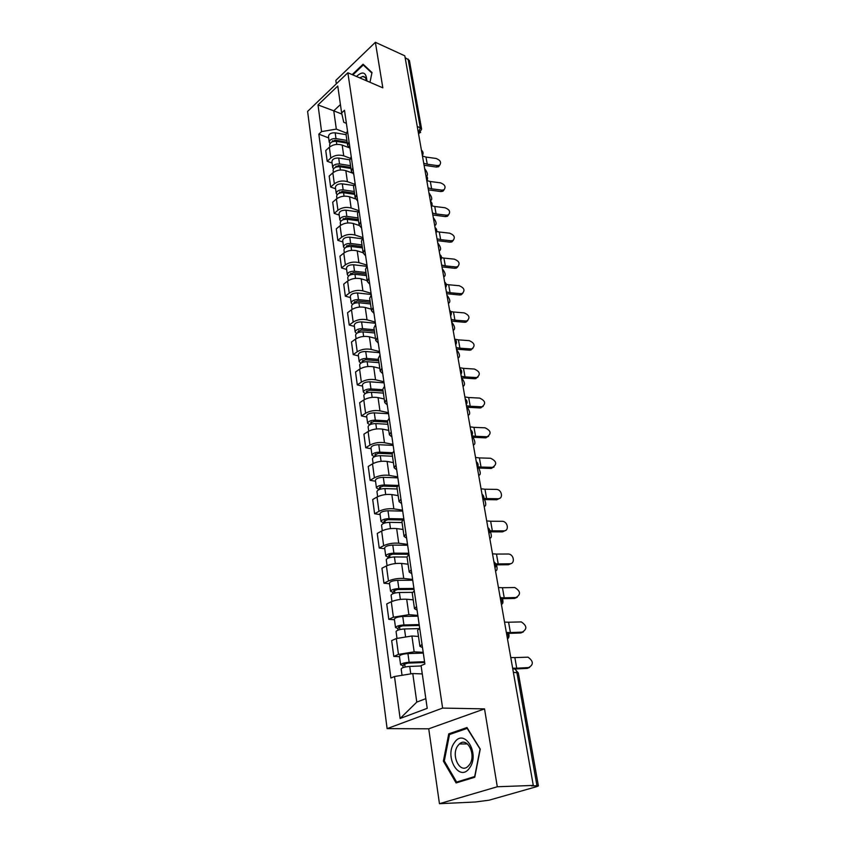 <?xml version="1.0" encoding="UTF-8"?>
<svg xmlns="http://www.w3.org/2000/svg" width="846" height="846" viewBox="0 0 846 846"><rect width="100%" height="100%" fill="white"/><g stroke="black" fill="none" stroke-linecap="round" stroke-linejoin="round"><path stroke-width="1.27" d="M366.35 80.719C365.969 77.843 364.774 76.415 362.754 76.447L359.74 77.874M439.455 803.7L497.289 786.759L533.287 785.416L404.811 55.815L375.37 42.3L382.826 87.825L347.854 72.756L307.606 111.418L387.108 728.628L428.732 728.808L439.455 803.7L475.315 801.997L489.083 800.189L536.935 786.59L538.394 785.902L536.967 785.723L516.885 672.485C516.176 669.683 514.812 668.499 512.771 668.922M375.37 42.3L335.841 80.412L336.327 83.828M497.289 786.759L484.536 708.885L442.617 708.091L347.854 72.756M533.287 785.416L531.521 785.923L536.967 785.723M405.128 57.623L409.411 60.478L421.625 129.184L420.293 127.767L408.089 58.987M348.806 147.616L342.196 145.089C337.406 143.693 333.123 144.412 329.348 147.257L325.752 150.535L327.19 161.269L330.818 158.012C334.604 155.178 338.908 154.458 343.73 155.833L350.096 158.234M347.473 130.802L346.056 134.567L347.621 145.396L349.049 141.652M332.097 163.077L327.19 161.269M350.054 148.558L347.621 145.396M351.999 172.912L345.834 170.649C340.991 169.306 336.655 170.025 332.838 172.838L329.189 176.063L330.659 187.04L334.339 183.836C338.178 181.044 342.535 180.314 347.389 181.636L354.188 184.09M351.217 156.616L349.768 160.317L351.376 171.389L352.835 167.709M335.608 188.785L330.659 187.04M353.818 174.477L351.376 171.389M355.479 198.873L349.546 196.79C344.65 195.489 340.272 196.23 336.401 198.99L332.7 202.173L334.202 213.393L337.935 210.242C341.826 207.492 346.236 206.752 351.132 208.021L358.493 210.548M355.056 183.022L353.575 186.649L355.204 197.975L356.705 194.369M339.204 215.074L334.202 213.393M357.657 200.988L355.204 197.975M359.19 225.47L353.342 223.513C348.404 222.276 343.973 223.016 340.05 225.745L336.285 228.875L337.829 240.349L341.615 237.25C345.57 234.543 350.022 233.792 354.971 235.008L362.987 237.631M358.979 210.03L357.467 213.594L359.138 225.173L360.66 221.652M342.873 241.967L337.829 240.349M361.602 228.103L359.138 225.173M363.114 252.732L357.224 250.86C352.243 249.686 347.759 250.437 343.783 253.113L339.965 256.179L341.541 267.928L345.38 264.883C349.387 262.218 353.892 261.467 358.894 262.62L366.974 265.126M362.987 237.684L361.443 241.163L363.156 253.017L364.721 249.57M346.627 269.472L341.541 267.928M365.631 255.852L363.156 253.017M367.132 280.629L361.189 278.842C356.166 277.731 351.629 278.482 347.59 281.115L343.719 284.129L345.337 296.142L349.239 293.16C353.3 290.548 357.858 289.797 362.902 290.876L371.056 293.266M367.101 265.982L365.514 269.377L367.27 281.517L368.867 278.165M350.466 297.612L345.337 296.142M369.755 284.256L367.27 281.517M371.257 309.171L365.261 307.489C360.185 306.442 355.595 307.204 351.502 309.784L347.569 312.724L349.218 325.033L353.184 322.115C357.308 319.555 361.919 318.783 367.005 319.809L375.243 322.062M371.309 294.968L369.681 298.268L371.479 310.704L373.118 307.436M354.4 326.419L349.218 325.033M373.974 313.348L371.479 310.704M375.476 338.4L369.427 336.814C364.298 335.83 359.656 336.602 355.5 339.13L351.502 342.006L353.205 354.611L357.224 351.756C361.411 349.261 366.075 348.478 371.214 349.43L379.526 351.545M375.613 324.653L373.953 327.857L375.793 340.6L377.475 337.427M358.429 355.902L353.205 354.611M378.299 343.127L375.793 340.6M379.801 368.338L373.689 366.847C368.518 365.937 363.822 366.72 359.592 369.184L355.542 371.997L357.276 384.898L361.358 382.117C365.609 379.685 370.326 378.892 375.529 379.769L383.904 381.747M380.034 355.066L378.331 358.175L380.214 371.225L381.937 368.158M362.553 386.104L357.276 384.898M382.73 373.646L380.214 371.225M384.221 398.995L378.056 397.609C372.832 396.785 368.073 397.567 363.791 399.978L359.677 402.707L361.454 415.925L365.599 413.229C369.914 410.849 374.693 410.056 379.939 410.849L388.399 412.679M384.56 386.231L382.815 389.234L384.74 402.611L386.506 399.65M366.773 417.046L361.454 415.925M387.267 404.917L384.74 402.611M388.758 430.403L382.54 429.134C377.263 428.393 372.441 429.186 368.095 431.534L363.907 434.178L365.726 447.724L369.945 445.112C374.323 442.796 379.167 442.003 384.465 442.712L392.999 444.372M389.202 418.188L387.415 421.086L389.393 434.791L391.201 431.946M371.108 448.75L365.726 447.724M391.931 436.97L389.393 434.791M393.401 462.603L387.119 461.451C381.8 460.795 376.925 461.599 372.504 463.872L368.243 466.432L370.114 480.327L374.397 477.8C378.849 475.558 383.746 474.743 389.097 475.367L397.715 476.869M393.961 450.96L392.121 453.731L394.151 467.796L396.002 465.067M375.539 481.237L370.114 480.327M396.7 469.837L394.151 467.796M398.17 495.608L391.825 494.593C386.442 494.022 381.514 494.836 377.02 497.036L372.695 499.51L374.609 513.755L378.966 511.322C383.481 509.155 388.451 508.33 393.855 508.869L402.559 510.18M398.836 484.568L396.954 487.222L399.037 501.646L400.941 499.055M380.087 514.558L374.609 513.755M401.596 503.56L399.037 501.646M403.056 529.469L396.658 528.581C391.222 528.105 386.22 528.93 381.652 531.045L377.253 533.424L379.22 548.039L383.65 545.702C388.251 543.618 393.274 542.783 398.73 543.217L407.518 544.359M403.849 519.063L401.913 521.58L404.05 536.385L406.006 533.932M384.75 548.726L379.22 548.039M406.619 538.151L404.05 536.385M408.068 564.197L401.607 563.447C396.118 563.076 391.042 563.912 386.411 565.942L381.937 568.216L383.957 583.211L388.462 580.98C393.126 578.981 398.223 578.146 403.743 578.474L412.605 579.415M408.988 554.479L407.011 556.848L409.2 572.055L411.198 569.739M389.541 583.782L383.957 583.211M411.769 573.651L409.2 572.055M413.208 599.835L406.693 599.243C401.141 598.968 396.002 599.814 391.296 601.76L386.738 603.928L388.811 619.325L393.39 617.199L408.882 614.672L417.829 615.402M414.265 590.836L412.235 593.057L414.487 608.676L416.539 606.519M394.448 619.758L388.811 619.325M417.067 610.114L414.487 608.676M418.495 636.435L411.907 635.991L396.298 638.54L391.666 640.591L393.802 656.401L398.466 654.392L414.159 651.832L423.201 652.34M419.69 628.187L417.596 630.249L419.912 646.291L422.027 644.303M399.492 656.697L393.802 656.401M422.503 647.55L419.912 646.291M341.89 114.094L333.758 110.815L336.327 129.11L346.173 132.959M346.384 123.336L343.74 122.279L341.625 112.941L337.766 86.038L318.011 104.946L333.758 110.815L340.42 104.566M422.281 673.934L412.774 673.543L416.782 702.106L400.116 718.487L427.219 708.335L421.075 665.58L424.893 664.004L344.491 110.276L341.625 112.941M400.116 718.487L394.5 676.525L412.774 673.543M336.327 129.11L321.575 131.595L318.836 134.144L390.873 678.016L394.5 676.525M321.575 131.595L318.011 104.946M387.108 728.628L442.617 708.091M352.856 74.903L363.251 64.983L371.88 73.063L369.988 82.295L371.986 72.544L363.082 64.201L352.19 74.617M428.732 728.808L484.536 708.885M474.754 777.241L480.253 749.101L466.971 727.539L448.75 733.863L443.378 761.136L456.11 782.941L474.754 777.241M416.782 702.106L425.834 698.648M328.671 137.919L318.836 134.144M444.404 761.125L443.378 761.136M451.383 733.863L448.75 733.863M437.382 165.605L439.603 165.224C441.612 162.443 440.438 160.19 436.081 158.466L425.982 157.07L427.262 164.219L437.382 165.605L436.399 167.074L424.079 165.256M439.698 165.171L438.619 166.694L436.399 167.074M422.461 156.076L425.982 157.07M423.73 163.246L427.262 164.219M426.68 176.137C428.139 174.858 427.473 172.373 424.681 168.692M347.156 142.17L335.058 140.161L331.833 141.98M346.902 140.415L335.999 138.607C331.907 138.437 329.665 139.643 329.253 142.234L329.972 143.524M346.067 134.662L335.185 132.833C331.114 132.663 328.872 133.869 328.47 136.47L329.253 142.234M347.272 143.027L343.455 141.557M347.294 143.143L336.38 141.335C332.288 141.176 330.035 142.382 329.623 144.962L329.877 146.813M441.834 190.128L443.97 189.79C446.149 186.945 444.996 184.629 440.512 182.842L430.328 181.52L431.629 188.827L441.834 190.128L440.84 191.577L428.414 189.853M444.15 189.684L442.966 191.228L440.84 191.577M426.955 180.642L430.328 181.52M428.065 187.886L431.629 188.827M446.392 215.191L448.412 214.884C450.781 211.986 449.649 209.597 445.038 207.746L434.759 206.498L436.092 213.964L446.392 215.191L445.377 216.597L432.835 214.979M448.687 214.725L447.386 216.29L445.377 216.597M431.82 205.832L434.759 206.498M432.496 213.065L436.092 213.964M364.499 65.523L363.251 64.983M366.9 80.962C366.265 72.196 362.797 70.704 356.483 76.468M454.397 742.672C443.854 756.387 459.389 783.058 469.562 767.967C480.401 753.733 464.137 727.37 454.397 742.672M457.876 745.686C450.601 755.034 459.896 774.354 468.018 766.339L469.371 764.816C476.721 755.362 467.341 736.2 459.389 743.983L457.876 745.686M480.031 749.292L474.701 776.543L456.639 782.074L444.309 760.956L449.501 734.518L467.161 728.395L480.211 749.292M459.251 781.99L456.639 782.074M430.223 200.153L430.868 200.47C432.465 199.244 431.83 196.727 428.954 192.92M350.794 167.392L338.58 165.488L335.354 167.392M350.551 165.679L339.532 163.955C335.407 163.807 333.134 165.002 332.711 167.55L333.493 168.862M349.736 159.799L338.707 158.054C334.593 157.906 332.33 159.101 331.907 161.66L332.711 167.55M350.879 167.994L348.129 166.979M350.953 168.46L339.923 166.747C335.799 166.609 333.514 167.804 333.091 170.342L333.377 172.404M434.611 225.047L435.193 225.332C436.874 224.084 436.24 221.525 433.311 217.665M354.516 193.184L342.186 191.376L338.96 193.374M354.273 191.503L343.159 189.874C338.992 189.747 336.687 190.932 336.243 193.427L337.099 194.76M353.607 185.517L342.313 183.836C338.157 183.709 335.862 184.904 335.418 187.4L336.243 193.427M354.569 193.512L352.994 192.962M354.685 194.347L343.561 192.729C339.383 192.613 337.078 193.797 336.634 196.283L336.941 198.567M451.045 240.782L452.938 240.518C455.508 237.567 454.418 235.114 449.66 233.179L439.296 232.016L440.65 239.651L451.045 240.782L450.009 242.168L437.361 240.655M453.319 240.306L451.901 241.903L450.009 242.168M436.695 231.497L439.296 232.016M437.033 238.784L440.65 239.651M455.804 266.934L457.549 266.712C460.34 263.709 459.283 261.192 454.387 259.162L443.917 258.093L445.303 265.887L455.804 266.934L454.746 268.288L441.982 266.892M458.046 266.458L456.491 268.066L454.746 268.288M441.538 257.67L443.917 258.093M441.654 265.073L445.303 265.887M460.658 293.668L462.254 293.488C465.279 290.442 464.264 287.862 459.219 285.726L448.655 284.742L450.072 292.716L460.658 293.668L459.579 294.99L446.699 293.721M462.868 293.192L461.176 294.81L459.579 294.99M446.297 284.362L448.655 284.742M446.392 291.944L450.072 292.716M439.085 250.469L439.613 250.723C441.369 249.454 440.745 246.852 437.763 242.929M358.323 219.548L345.866 217.856L342.672 219.928M358.08 217.908L346.86 216.375C342.651 216.28 340.314 217.454 339.859 219.886L340.79 221.25M357.699 211.828L345.993 210.199C341.795 210.104 339.468 211.278 339.013 213.721L339.859 219.886M358.503 220.827L347.262 219.294C343.053 219.209 340.716 220.372 340.251 222.805L340.6 225.322M443.664 276.441L444.129 276.663C445.958 275.362 445.356 272.729 442.299 268.742M362.215 246.514L349.641 244.938L346.236 246.598L346.5 247.085M361.982 244.917L350.646 243.479C346.395 243.415 344.026 244.568 343.55 246.947L344.576 248.333M362.067 238.762L349.768 237.176C345.517 237.102 343.159 238.255 342.693 240.645L343.55 246.947M362.416 247.899L351.058 246.472C346.807 246.408 344.438 247.561 343.962 249.94L344.333 252.7M448.338 302.984L448.74 303.175C450.654 301.853 450.051 299.167 446.952 295.117M366.191 274.104L353.491 272.645L350.043 274.284L350.445 274.865M365.969 272.549L354.516 271.228C350.223 271.185 347.822 272.317 347.336 274.643L348.467 276.039M366.752 266.321L353.617 264.766C349.324 264.713 346.945 265.856 346.448 268.193L347.336 274.643M366.413 275.595L354.95 274.284C350.646 274.252 348.245 275.384 347.748 277.7L348.161 280.713M465.628 320.994L467.045 320.856C470.323 317.779 469.361 315.124 464.158 312.872L453.488 311.994L454.937 320.148L465.628 320.994L464.528 322.294L451.531 321.142M467.796 320.518L465.945 322.146L464.528 322.294M450.865 311.571L453.488 311.994M451.225 319.418L454.937 320.148M453.118 330.12L453.445 330.268C455.444 328.914 454.862 326.186 451.69 322.072M370.273 302.339L357.435 300.996L353.945 302.614L354.527 303.28M370.051 300.827L358.482 299.611C354.136 299.6 351.714 300.721 351.206 302.974L352.475 304.391M371.235 294.471L357.562 293.002C353.226 292.98 350.804 294.112 350.297 296.375L351.206 302.974M370.506 303.947L358.926 302.741C354.569 302.741 352.137 303.862 351.629 306.104L352.073 309.382M470.714 348.943L471.931 348.848C475.484 345.739 474.574 343.011 469.202 340.642L458.437 339.859L459.917 348.192L470.714 348.943L469.593 350.202L456.47 349.176M472.829 348.478L469.593 350.202M454.82 339.204L458.437 339.859M456.174 347.516L459.917 348.192M457.993 357.858L458.268 357.974C460.351 356.589 459.78 353.808 456.544 349.62M374.44 331.23L361.475 330.025L357.932 331.611L358.767 332.351M374.228 329.771L362.543 328.671C358.154 328.692 355.69 329.792 355.161 331.981L356.6 333.419M375.413 323.235L361.602 321.903C357.213 321.914 354.76 323.024 354.241 325.224L355.161 331.981M374.693 332.964L362.997 331.886C358.598 331.907 356.134 333.007 355.595 335.185L356.081 338.738M475.907 377.528L476.922 377.464C480.75 374.344 479.904 371.542 474.363 369.036L463.502 368.359L465.014 376.893L475.907 377.528L474.765 378.754L461.525 377.866M477.969 377.073L474.765 378.754M459.738 367.724L463.502 368.359M461.239 376.269L465.014 376.893M462.995 386.22L463.185 386.305C465.353 384.993 464.835 382.191 461.63 377.887M378.712 360.808L365.62 359.74L362.025 361.305L362.754 362.247M378.511 359.402L366.699 358.429C362.257 358.482 359.762 359.571 359.212 361.686L360.861 363.124M379.685 352.687L365.736 351.502C361.305 351.545 358.82 352.634 358.27 354.77L359.212 361.686M363.04 362.162L362.786 360.301M378.976 362.67L367.164 361.718C362.712 361.771 360.216 362.849 359.666 364.964L360.185 368.803M481.226 406.778L482.019 406.746C486.143 403.627 485.35 400.74 479.65 398.085L468.673 397.525L470.228 406.249L481.226 406.778L480.063 407.962L466.685 407.222M483.214 406.334L480.063 407.962M464.877 396.943L468.673 397.525M466.421 405.689L470.228 406.249M468.102 415.227L468.219 415.28C470.387 414.477 470.101 411.822 467.362 407.307M383.079 391.106L369.85 390.186L366.212 391.719L367.217 392.428L366.233 393.083M382.889 389.752L370.96 388.917C366.466 389.001 363.939 390.059 363.368 392.1L365.282 393.549M384.063 382.847L369.966 381.81C365.493 381.895 362.966 382.963 362.405 385.015L363.368 392.1M367.259 392.734L366.984 390.746M383.375 393.104L371.426 392.28C366.931 392.364 364.404 393.432 363.833 395.463L364.393 399.608M486.672 436.716L487.222 436.695C491.653 433.586 490.934 430.625 485.054 427.812L473.982 427.367L475.568 436.303L486.672 436.716L485.477 437.858L471.983 437.255M488.586 436.282L485.477 437.858M470.143 426.839L473.982 427.367M471.719 435.796L475.568 436.303M473.326 444.911L473.369 444.933C475.515 444.446 475.41 441.919 473.041 437.371M387.563 422.143L374.196 421.371L370.495 422.873L371.51 423.55L369.734 424.681L367.629 423.264L366.635 416.01C367.217 414.022 369.776 412.985 374.302 412.869L388.557 413.736M387.394 420.843L375.328 420.145C370.781 420.261 368.211 421.308 367.629 423.264M371.584 424.068L371.288 421.932M387.87 424.28L375.804 423.592C371.257 423.719 368.687 424.755 368.095 426.712L368.708 431.174M492.235 467.352L492.531 467.352C497.3 464.264 496.644 461.229 490.585 458.246L479.396 457.919L481.025 467.066L492.235 467.352L491.029 468.451L477.398 468.007M494.064 466.95L491.029 468.451M475.537 457.453L479.396 457.919M477.789 466.759L481.025 467.066M478.677 475.283C480.75 474.987 480.782 472.597 478.773 468.134M392.153 453.942L378.638 453.329L374.894 454.799L375.91 455.434L374.112 456.533L371.986 455.201L370.971 447.767C371.574 445.863 374.175 444.848 378.754 444.7L393.147 445.398M392.29 452.726L379.791 452.155C375.201 452.314 372.6 453.329 371.986 455.201M376.015 456.184L375.698 453.9M392.481 456.227L380.288 455.687C375.687 455.846 373.086 456.861 372.462 458.733L373.118 463.523M497.945 498.728L497.977 498.728C503.687 498.981 501.868 489.263 496.242 489.4L484.959 489.21L486.619 498.58L497.945 498.728L496.708 499.785L483.447 499.552M499.669 498.347L496.708 499.785M481.057 488.798L484.959 489.21M483.849 498.379L486.619 498.58M484.155 506.384C486.112 506.162 486.249 503.899 484.568 499.616M397.017 486.545L383.206 486.101L379.399 487.529L380.425 488.121L378.596 489.178L376.459 487.941L375.413 480.317C376.047 478.508 378.68 477.504 383.312 477.324L397.863 477.842M397.779 485.414L384.38 484.97C379.727 485.16 377.094 486.154 376.459 487.941M380.563 489.104L380.224 486.672M397.208 488.977L384.888 488.597C380.235 488.798 377.591 489.781 376.946 491.558L377.654 496.697M378.67 489.771L378.596 489.178M503.782 530.865C509.482 531.098 507.843 521.316 502.207 521.305L490.648 521.252L492.351 530.844L503.782 530.865L502.524 531.87L489.739 531.827M505.39 530.516L502.524 531.87M486.714 520.914L490.648 521.252M489.802 530.728L492.351 530.844M489.76 538.225C491.6 538.056 491.833 535.93 490.447 531.848M402.643 519.983L387.88 519.698L384.021 521.094L385.046 521.644L383.185 522.659L381.038 521.517L379.97 513.691C380.626 511.978 383.291 511.005 387.986 510.773L402.685 511.111M403.828 518.915L389.075 518.619C384.38 518.852 381.694 519.825 381.038 521.517M385.216 522.87L384.867 520.269M402.062 522.564L389.594 522.342C384.888 522.585 382.212 523.537 381.546 525.229L382.297 530.728M383.301 523.526L383.185 522.659M509.768 563.785C515.351 563.965 514.008 554.299 508.435 554.014L496.475 554.077L498.22 563.922L509.768 563.785L508.478 564.737L495.841 564.874M511.248 563.478L508.478 564.737M492.509 553.813L496.475 554.077M495.587 563.827L498.22 563.922M495.502 570.838C497.226 570.701 497.533 568.713 496.433 564.874M408.956 554.267L392.681 554.172L388.758 555.515L389.795 556.023L387.902 556.996L385.744 555.949L384.644 547.922C385.321 546.305 388.039 545.363 392.777 545.099L407.645 545.236M408.808 553.231L393.898 553.147C389.149 553.421 386.421 554.352 385.744 555.949M390.006 557.503L389.615 554.743M407.032 557.017L394.437 556.954C389.668 557.239 386.95 558.17 386.262 559.756L387.066 565.636M388.06 558.138L387.902 556.996M515.901 597.53C521.03 594.537 520.66 591.206 514.802 587.536L502.45 587.727L504.237 597.815L515.901 597.53L514.59 598.429L501.699 598.725M517.234 597.265L514.59 598.429M498.442 587.536L502.45 587.727M501.086 597.731L504.237 597.815M501.382 604.245C502.979 604.129 503.359 602.289 502.524 598.725M414.054 589.398L397.599 589.535L393.623 590.846L394.67 591.291L392.734 592.221L390.566 591.291L389.435 583.053C390.143 581.54 392.893 580.62 397.694 580.314L412.732 580.24M413.916 588.446L398.847 588.573C394.035 588.89 391.275 589.799 390.566 591.291M394.913 593.057L394.5 590.106M412.393 592.359L399.397 592.486C394.574 592.813 391.814 593.712 391.095 595.193L391.952 601.464M392.935 593.67L392.734 592.221M522.194 632.121C527.301 629.16 527.016 625.754 521.337 621.916L508.573 622.222L510.413 632.565L522.194 632.121L520.85 632.967L507.177 633.443M523.357 631.899L520.85 632.967M504.533 622.106L508.573 622.222M506.352 632.47L510.413 632.565M508.002 638.423C509.017 637.747 509.26 636.086 508.721 633.421M419.299 625.469L402.654 625.85L398.614 627.098L399.661 627.499L397.705 628.388L395.516 627.552L394.363 619.103C395.093 617.696 397.884 616.819 402.749 616.459L417.945 616.174M419.172 624.591L403.933 624.94C399.058 625.31 396.256 626.177 395.516 627.552M399.947 629.551L399.513 626.421M418.918 628.61L404.494 628.959C399.619 629.329 396.806 630.207 396.065 631.571L396.975 638.254M397.937 630.143L397.705 628.388M528.644 667.589C533.731 664.66 533.519 661.181 528.02 657.173L514.854 657.596L516.737 668.203L528.644 667.589L527.27 668.382L515.373 668.985M529.628 667.42L527.27 668.382M510.773 657.564L514.854 657.596M512.644 668.192L516.737 668.203M424.671 662.492L407.846 663.127L403.743 664.332L404.79 664.67L402.802 665.506L400.602 664.797L399.418 656.115C400.179 654.825 403.013 653.979 407.931 653.577L423.296 653.059M424.555 661.709L409.147 662.281C404.219 662.704 401.364 663.539 400.602 664.797M405.118 667.029L404.663 663.698M421.128 665.971L409.728 666.415C404.79 666.838 401.935 667.674 401.163 668.911L402.03 675.288M403.087 667.6L402.802 665.506M507.029 636.319L506.659 634.214M500.663 600.163L500.303 598.122M494.466 564.938L494.117 562.939M488.417 530.601L488.079 528.655M482.516 497.12L482.188 495.217M476.774 464.465L476.446 462.614M471.159 432.602L470.841 430.794M465.681 401.512L465.374 399.746M460.34 371.151L460.034 369.438M455.116 341.509L454.82 339.828M450.019 312.555L449.734 310.916M445.038 284.267L444.753 282.67M440.174 256.624L439.899 255.058M435.415 229.604L435.14 228.071M430.762 203.177L430.498 201.676M426.204 177.332L425.95 175.862M421.752 152.047L421.498 150.609M414.159 651.832L411.907 635.991M408.882 614.672L406.693 599.243M403.743 578.474L401.607 563.447M398.73 543.217L396.658 528.581M393.855 508.869L391.825 494.593M389.097 475.367L387.119 461.451M384.465 442.712L382.54 429.134M379.939 410.849L378.056 397.609M375.529 379.769L373.689 366.847M371.214 349.43L369.427 336.814M367.005 319.809L365.261 307.489M362.902 290.876L361.189 278.842M358.894 262.62L357.224 250.86M354.971 235.008L353.342 223.513M351.132 208.021L349.546 196.79M347.389 181.636L345.834 170.649M343.73 155.833L342.196 145.089M393.39 617.199L391.296 601.76M388.462 580.98L386.411 565.942M383.65 545.702L381.652 531.045M378.966 511.322L377.02 497.036M374.397 477.8L372.504 463.872M369.945 445.112L368.095 431.534M365.599 413.229L363.791 399.978M361.358 382.117L359.592 369.184M357.224 351.756L355.5 339.13M353.184 322.115L351.502 309.784M349.239 293.16L347.59 281.115M345.38 264.883L343.783 253.113M341.615 237.25L340.05 225.745M337.935 210.242L336.401 198.99M334.339 183.836L332.838 172.838M330.818 158.012L329.348 147.257M398.466 654.392L396.298 638.54M418.4 132.991L420.293 127.767L417.258 126.509M513.374 672.316L518.312 672.93L515.182 669.355M420.631 132.505L418.41 133.065M332.605 141.663L332.478 140.711M335.999 138.607L335.185 132.833M336.803 144.391L336.38 141.335M336.116 167.085L335.968 166.038M339.532 163.955L338.707 158.054M340.378 169.993L339.923 166.747M339.701 193.078L339.542 191.936M343.159 189.874L342.313 183.836M344.036 196.166L343.561 192.729M343.37 219.664L343.201 218.416M346.86 216.375L345.993 210.199M347.78 222.942L347.262 219.294M347.124 246.852L346.934 245.488M350.646 243.479L349.768 237.176M351.598 250.342L351.058 246.472M350.963 274.675L350.762 273.205M354.516 271.228L353.617 264.766M355.521 278.366L354.95 274.284M354.897 303.154L354.675 301.557M358.482 299.611L357.562 293.002M359.529 307.066L358.926 302.741M358.916 332.309L358.683 330.585M362.543 328.671L361.602 321.903M363.632 336.444L362.997 331.886M366.699 358.429L365.736 351.502M367.83 366.53L367.164 361.718M370.96 388.917L369.966 381.81M372.145 397.356L371.426 392.28M375.328 420.145L374.302 412.869M376.555 428.943L375.804 423.592M379.791 452.155L378.754 444.7M381.081 461.334L380.288 455.687M384.38 484.97L383.312 477.324M385.713 494.54L384.888 488.597M389.075 518.619L387.986 510.773M390.471 528.602L389.594 522.342M393.898 553.147L392.777 545.099M395.357 563.542L394.437 556.954M398.847 588.573L397.694 580.314M400.37 599.423L399.397 592.486M403.933 624.94L402.749 616.459M405.509 636.255L404.494 628.959M409.147 662.281L407.931 653.577M410.765 673.871L409.728 666.415M422.376 155.579C423.571 153.507 423.254 151.709 421.424 150.176M426.828 180.833C428.034 178.749 427.716 176.93 425.866 175.397M431.365 206.646C432.592 204.542 432.274 202.723 430.403 201.179M436.018 233.031C437.255 230.916 436.927 229.086 435.045 227.532M440.766 260.018C442.024 257.893 441.697 256.042 439.793 254.487M445.631 287.629C446.9 285.483 446.572 283.622 444.647 282.056M450.601 315.875C451.891 313.707 451.563 311.836 449.617 310.26M455.698 344.787C456.999 342.609 456.66 340.716 454.693 339.119M460.911 374.387C462.223 372.187 461.895 370.273 459.896 368.666M466.241 404.695C467.584 402.474 467.246 400.549 465.226 398.921M471.708 435.743C473.062 433.501 472.724 431.555 470.683 429.905M477.313 467.563C478.688 465.289 478.339 463.322 476.277 461.652M483.055 500.166C484.441 497.871 484.092 495.872 482.009 494.191M488.946 533.604C490.352 531.277 489.993 529.258 487.878 527.544M494.984 567.899C496.401 565.53 496.042 563.478 493.905 561.744M501.181 603.082C502.619 600.681 502.249 598.598 500.081 596.821M507.537 639.195C508.996 636.752 508.615 634.627 506.416 632.819M518.312 672.93L538.394 785.902M418.611 134.176L421.625 129.184M439.603 165.224L438.619 166.694M443.97 189.79L442.966 191.228M448.412 214.884L447.386 216.29M365.186 77.504L362.754 76.447M467.468 743.941L459.389 743.983M430.328 200.735L430.868 200.47M452.938 240.518L451.901 241.903M457.549 266.712L456.491 268.066M462.254 293.488L461.176 294.81M467.045 320.856L465.945 322.146M471.931 348.848L470.81 350.107M476.922 377.464L475.78 378.691M482.019 406.746L480.845 407.92M487.222 436.695L486.027 437.837M492.531 467.352L491.325 468.451M497.977 498.728L496.739 499.785"/></g></svg>
